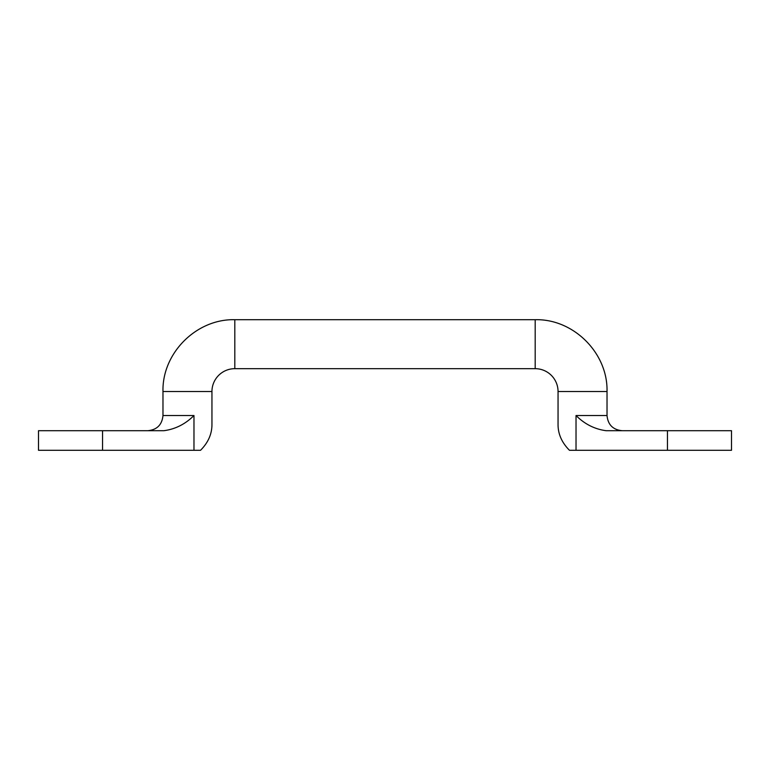 <?xml version="1.0" encoding="UTF-8"?>
<svg xmlns="http://www.w3.org/2000/svg" width="770" height="770" viewBox="0 0 770 770"><rect width="100%" height="100%" fill="white"/><g stroke="black" fill="none" stroke-linecap="round" stroke-linejoin="round"><path stroke-width="1.16" d="M211.952 391.526L162.98 391.526L162.98 415.531L193.973 415.531C185.349 424.116 175.319 429.179 163.875 430.709L38.5 430.709L38.5 450.296L200.537 450.296C208.247 442.538 212.048 433.828 211.952 424.183L211.952 391.526A22.859 22.859 0 0 1 234.812 368.676L234.812 319.704L535.188 319.704L535.188 368.676L234.812 368.676M667.455 430.709L606.125 430.709C594.681 429.179 584.651 424.116 576.027 415.531L607.02 415.531L607.02 391.526L558.048 391.526L558.048 424.183C557.952 433.828 561.754 442.538 569.463 450.296L667.455 450.296L667.455 430.709L731.5 430.709L731.5 450.296L667.455 450.296M558.048 391.526A22.859 22.859 0 0 0 535.188 368.676M576.027 415.531L576.027 450.296M102.545 450.296L102.545 430.709M193.973 415.531L193.973 450.296M607.02 415.531C607.925 424.751 612.978 429.814 622.208 430.709M607.02 391.526C608.011 353.151 573.583 318.713 535.188 319.704M162.98 415.531C162.075 424.751 157.022 429.814 147.792 430.709M162.98 391.526C161.989 353.151 196.417 318.713 234.812 319.704"/></g></svg>
